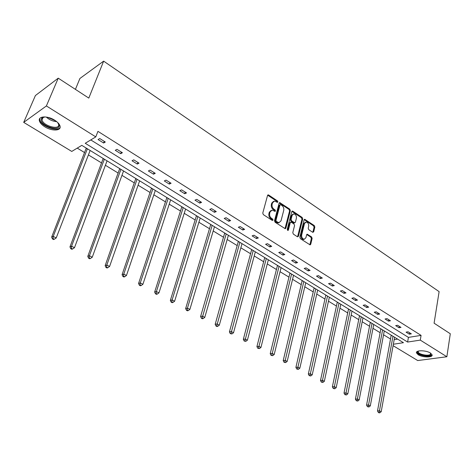 <?xml version="1.0" encoding="UTF-8"?>
<svg xmlns="http://www.w3.org/2000/svg" width="474" height="474" viewBox="0 0 474 474"><rect width="100%" height="100%" fill="white"/><g stroke="black" fill="none" stroke-linecap="round" stroke-linejoin="round"><path stroke-width="0.71" d="M277.871 201.977L277.474 200.917L268.657 195.021L268.189 194.867L267.561 195.43L262.768 213.093L263.348 214.633L272.307 220.451L273.071 220.143L272.668 219.071L271.519 218.324C269.943 217.074 269.333 215.439 269.676 213.418L270.073 211.943L272.147 210.101L275.033 211.416L275.483 211.013L275.086 209.946L273.942 209.194C272.378 207.938 271.768 206.309 272.112 204.312L272.503 202.848L274.529 201.047L277.426 202.374L277.871 201.977M277.106 202.262L276.709 201.201L267.656 195.193M272.295 220.446L271.904 219.338L270.755 218.591L271.519 218.324M274.713 211.309L274.316 210.219L273.178 209.467L273.942 209.194M418.169 354.724L416.45 352.887C415.437 350.031 426.055 350.114 430.439 353.041L432.104 354.848C433.058 357.728 422.53 357.603 418.169 354.724M44.917 126.854C41.789 124.887 39.94 122.855 39.372 120.757C37.967 116.012 47.601 115.597 54.658 120.183C57.733 122.15 59.54 124.152 60.08 126.197C61.424 130.966 51.915 131.328 44.917 126.854M312.704 232.29L313.705 231.845L314.849 227.04L314.303 225.577L304.717 219.296L304.107 219.859L299.846 237.213L300.403 238.706L310.103 244.88L310.737 244.3L312.141 238.41L311.59 236.935L307.253 234.215L306.625 234.79L305.92 237.711L304.231 239.275C302.347 238.783 301.5 237.344 301.689 234.95L304.486 223.532L306.121 222.016C308.005 222.496 308.852 223.929 308.681 226.323L308.219 228.207L308.77 229.683L312.704 232.29M393.349 344.237L403.457 342.69L81.801 145.358L71.764 151.431L23.7 122.375L35.414 95.535L58.237 78.169L88.798 98.094L103.64 61.14L439.12 291.634L434.089 323.191L450.3 333.761L446.864 356.75L417.724 360.554L393.088 345.664M58.237 78.169L46.387 105.951L95.789 136.891L85.237 143.278L407.616 342.05L420.29 340.113L446.864 356.75M90.777 139.925L408.422 337.387L421.072 335.385L97.94 131.351L95.789 136.891M421.072 335.385L420.29 340.113M290.349 210.663L289.786 209.164L279.755 202.599L279.127 203.162L274.505 220.73L275.08 222.253L285.241 228.717L285.887 228.13L290.349 210.663L289.578 210.93L289.022 209.437L279.227 202.919M292.802 211.179L302.181 217.459L302.732 218.941L298.448 236.301L297.405 236.757L293.353 234.12L292.79 232.621L294.567 225.517L294.01 224.018L291.314 222.247L290.26 222.685L288.382 230.097L287.925 230.506L287.238 229.357L291.753 211.605L292.802 211.179L292.031 211.451L301.411 217.72L302.181 217.459M23.7 122.375L46.387 105.951M103.64 61.14L79.91 78.465L75.413 89.367M77.244 148.113L84.662 152.634M88.419 154.927L101.661 162.997M105.4 165.272L118.233 173.093M121.954 175.362L134.397 182.946M138.1 185.204L150.169 192.557M153.854 194.802L165.562 201.936M169.23 204.17L180.588 211.09M184.238 213.312L195.258 220.031M198.89 222.247L209.591 228.764M213.205 230.968L223.598 237.302M227.188 239.489L237.284 245.639M240.857 247.819L250.663 253.791M254.218 255.96L263.745 261.767M267.283 263.917L276.538 269.564M280.057 271.709L289.057 277.189M292.559 279.322L301.31 284.655M304.788 286.776L313.296 291.96M316.756 294.07L325.034 299.112M328.476 301.209L336.528 306.115M339.953 308.201L347.786 312.976M351.187 315.05L358.812 319.695M362.195 321.757L369.613 326.278M372.985 328.334L380.207 332.736M383.555 334.774L390.588 339.058M394.172 339.645L397.609 339.1M408.422 337.387L407.616 342.05M409.358 334.194L406.07 332.138L408.061 331.806L411.349 333.868L409.358 334.194L409.601 332.778M399.025 327.73L395.671 325.632L397.656 325.288L401.016 327.392L399.025 327.73L399.28 326.302M388.484 321.135L385.054 318.996L387.039 318.629L390.463 320.779L388.484 321.135L388.745 319.701M377.719 314.41L374.223 312.224L376.202 311.833L379.698 314.031L377.719 314.41L377.997 312.959M366.734 307.537L363.161 305.303L365.134 304.901L368.707 307.14L366.734 307.537L367.024 306.08M355.512 300.522L351.868 298.241L353.835 297.814L357.485 300.101L355.512 300.522L355.814 299.058M344.059 293.359L340.332 291.03L342.293 290.58L346.02 292.914L344.059 293.359L344.373 291.883M332.351 286.035L328.547 283.659L330.496 283.185L334.306 285.573L332.351 286.035L332.683 284.554M320.394 278.558L316.502 276.129L318.445 275.631L322.338 278.072L320.394 278.558L320.732 277.065M308.171 270.915L304.195 268.432L306.127 267.911L310.109 270.399L308.171 270.915L308.527 269.41M295.675 263.1L291.611 260.558L293.536 260.013L297.601 262.56L295.675 263.1L296.043 261.589M282.901 255.113L278.742 252.512L280.655 251.937L284.815 254.544L282.901 255.113L283.286 253.59M269.83 246.942L265.582 244.282L267.478 243.677L271.732 246.35L269.83 246.942L270.233 245.408M256.464 238.582L252.115 235.862L253.999 235.228L258.354 237.96L256.464 238.582L256.884 237.036M242.783 230.026L238.333 227.242L240.2 226.578L244.661 229.375L242.783 230.026L243.221 228.474M228.782 221.269L224.22 218.419L226.08 217.726L230.642 220.588L228.782 221.269L229.232 219.705M214.444 212.305L209.775 209.384L211.611 208.661L216.286 211.588L214.444 212.305L214.918 210.729M199.761 203.121L194.98 200.135L196.799 199.37L201.586 202.374L199.761 203.121L200.253 201.539M184.718 193.718L179.818 190.655L181.619 189.855L186.525 192.93L184.718 193.718L185.233 192.118M169.307 184.078L164.282 180.938L166.06 180.102L171.09 183.254L169.307 184.078L169.84 182.472M153.505 174.195L148.356 170.978L150.11 170.101L155.265 173.336L153.505 174.195L154.062 172.577M137.306 164.063L132.021 160.763L133.751 159.851L139.042 163.163L137.306 164.063L137.881 162.44M120.686 153.671L115.271 150.288L116.971 149.328L122.399 152.729L120.686 153.671L121.291 152.036M103.634 143.012L98.077 139.534L99.747 138.532L105.317 142.022L103.634 143.012L104.262 141.365M273.516 201.349L271.738 203.133L272.503 202.848M273.178 209.467C271.614 208.216 271.004 206.587 271.347 204.59L271.738 203.133M271.134 210.397L269.309 212.216L270.073 211.943M270.755 218.591C269.179 217.341 268.562 215.706 268.912 213.691L269.309 212.216M284.993 228.669L289.578 210.93M280.75 204.697L279.998 204.993L275.957 220.404L276.354 221.471L278.937 222.697L281.017 220.837L283.742 210.326C284.074 208.347 283.47 206.735 281.935 205.491L280.75 204.697M280.181 204.691L279.233 205.272L279.998 204.993M279.162 222.679L278.167 222.958L276.786 222.513L275.59 221.731L275.187 220.665L279.233 205.272M297.553 236.834L301.962 219.201L301.411 217.72M290.544 222.223L289.49 222.94L287.605 230.346L288.382 230.097M296.398 218.206C296.588 215.783 295.711 214.325 293.773 213.845L292.114 215.356L291.095 219.385L291.658 220.89L294.763 222.798L295.391 222.229L296.398 218.206M292.914 214.112L291.35 215.623L292.114 215.356M294.336 222.946L293.578 222.922L290.888 221.145L290.325 219.646L291.35 215.623M305.292 222.276L303.716 223.787L304.486 223.532M304.284 239.269L303.455 239.512C301.571 239.026 300.723 237.587 300.913 235.193L303.716 223.787M309.836 244.821L311.359 238.647L310.814 237.178L306.737 234.517M312.822 232.355L314.072 227.289L313.527 225.825L304.207 219.61M86.262 148.095L51.654 237.107L53.236 236.372L56.205 237.966L90.143 150.477M87.394 148.789L53.236 236.372L53.047 238.623L52.413 238.914L53.603 239.548L54.237 239.257L53.047 238.623M56.205 237.966L54.237 239.257M52.413 238.914L51.654 237.107M103.196 158.482L69.962 246.871L71.574 246.178L74.471 247.724L107.059 160.852M104.375 159.211L71.574 246.178L71.378 248.394L70.733 248.666L71.888 249.283L72.534 249.01L71.378 248.394M74.471 247.724L72.534 249.01M70.733 248.666L69.962 246.871M119.709 168.614L87.785 256.381L89.432 255.729L92.252 257.234L123.548 170.972M120.935 169.366L89.432 255.729L89.225 257.903L88.567 258.164L89.693 258.763L90.356 258.508L89.225 257.903M92.252 257.234L90.356 258.508M88.567 258.164L87.785 256.381M57.686 122.505L59.126 125.474C59.854 131.879 41.238 126.096 41.084 119.851L41.594 118.162L44.983 116.912M44.177 116.983L42.464 117.943L42.044 119.892C42.962 125.687 59.374 130.433 58.687 124.715L58.189 123.145M39.834 118.405L39.816 119.898C40.752 126.131 57.917 132.359 60.139 127.305M430.753 353.249L430.7 355.05C428.004 357.437 415.615 354.078 417.778 351.542L418.352 351.056M418.501 351.015L418.198 351.898C418.429 354.285 428.206 356.347 430.309 354.445L430.623 353.16M416.605 352.058L416.622 352.158C416.913 355.115 429.017 357.674 431.636 355.328M135.813 178.491L105.151 265.647L106.828 265.025L109.571 266.495L139.634 180.837M137.081 179.273L106.828 265.025L106.614 267.17L105.939 267.419L107.041 268L107.711 267.757L106.614 267.17M109.571 266.495L107.711 267.757M105.939 267.419L105.151 265.647M151.526 188.137L122.073 274.677L123.773 274.091L126.451 275.518L155.324 190.465M152.835 188.936L123.773 274.091L123.554 276.2L122.873 276.431L123.939 277L124.626 276.769L123.554 276.2M126.451 275.518L124.626 276.769M122.873 276.431L122.073 274.677M166.866 197.545L138.568 283.476L140.298 282.925L142.905 284.317L170.64 199.862M168.211 198.369L140.298 282.925L140.067 284.998L139.374 285.218L140.417 285.775L141.11 285.555L140.067 284.998M142.905 284.317L141.11 285.555M139.374 285.218L138.568 283.476M181.838 206.729L154.648 292.055L156.402 291.534L158.95 292.896L185.595 209.034M183.225 207.582L156.402 291.534L156.165 293.584L155.466 293.791L156.485 294.33L157.184 294.123L156.165 293.584M158.95 292.896L157.184 294.123M155.466 293.791L154.648 292.055M196.461 215.7L170.338 300.427L172.115 299.935L174.598 301.263L200.2 217.993M197.883 216.571L172.115 299.935L171.872 301.95L171.161 302.145L172.151 302.673L172.868 302.483L171.872 301.95M174.598 301.263L172.868 302.483M171.161 302.145L170.338 300.427M210.746 224.463L185.642 308.592L187.443 308.13L189.867 309.427L214.461 226.744M212.198 225.357L187.443 308.13L187.194 310.12L186.472 310.298L187.443 310.814L188.16 310.636L187.194 310.12M189.867 309.427L188.16 310.636M186.472 310.298L185.642 308.592M224.706 233.024L200.585 316.561L202.404 316.128L204.768 317.39L228.397 235.294M226.187 233.937L202.149 318.09L201.42 318.261L202.362 318.765L203.091 318.593L202.149 318.09M204.768 317.39L203.091 318.593M201.42 318.261L200.585 316.561M238.345 241.396L215.172 324.346L217.003 323.938L219.314 325.17L242.018 243.648M239.856 242.321L216.742 325.869L216.008 326.029L216.932 326.521L217.667 326.361L216.742 325.869M219.314 325.17L217.667 326.361M216.008 326.029L215.172 324.346M251.682 249.579L229.416 331.942L231.265 331.557L233.516 332.766L255.332 251.818M253.223 250.521L230.998 333.465L230.257 333.613L231.899 333.945L230.998 333.465M233.516 332.766L231.899 333.945M230.257 333.613L229.416 331.942M264.723 257.578L243.328 339.366L245.194 339.005L247.392 340.184L268.355 259.805M266.287 258.537L244.922 340.883L244.175 341.025L245.805 341.357L244.922 340.883M247.392 340.184L245.805 341.357M244.175 341.025L243.328 339.366M277.48 265.404L256.92 346.618L258.804 346.281L260.955 347.436L281.088 267.62M279.067 266.376L258.526 348.135L257.773 348.266L259.391 348.591L258.526 348.135M260.955 347.436L259.391 348.591M257.773 348.266L256.92 346.618M289.958 273.06L270.21 353.711L272.1 353.397L274.203 354.516L293.548 275.264M291.569 274.049L271.821 355.222L271.063 355.346L272.663 355.672L271.821 355.222M274.203 354.516L272.663 355.672M271.063 355.346L270.21 353.711M302.169 280.555L283.197 360.637L285.105 360.347L287.161 361.443L305.742 282.741M303.804 281.556L284.821 362.148L284.056 362.266L285.644 362.586L284.821 362.148M287.161 361.443L285.644 362.586M284.056 362.266L283.197 360.637M314.126 287.884L295.9 367.415L297.814 367.143L299.829 368.215L317.675 290.064M315.779 288.897L297.53 368.92L296.76 369.027L298.336 369.353L297.53 368.92M299.829 368.215L298.336 369.353M296.76 369.027L295.9 367.415M325.828 295.065L308.325 374.045L310.251 373.79L312.218 374.839L329.353 297.228M327.498 296.09L309.96 375.544L309.184 375.645L310.743 375.965L309.96 375.544M312.218 374.839L310.743 375.965M309.184 375.645L308.325 374.045M337.287 302.098L320.477 380.527L322.415 380.296L324.334 381.321L340.794 304.249M338.975 303.129L322.119 382.026L321.342 382.121L322.889 382.435L322.119 382.026M324.334 381.321L322.889 382.435M321.342 382.121L320.477 380.527M348.514 308.983L332.369 386.873L334.312 386.66L336.196 387.667L351.998 311.122M350.221 310.026L334.016 388.366L333.24 388.455L334.768 388.769L334.016 388.366M336.196 387.667L334.768 388.769M333.24 388.455L332.369 386.873M359.511 315.725L344.011 393.082L345.961 392.887L347.809 393.87L362.977 317.853M361.229 316.786L345.664 394.575L344.882 394.652L346.399 394.966L345.664 394.575M347.809 393.87L346.399 394.966M344.882 394.652L344.011 393.082M370.289 322.338L355.411 399.167L357.366 398.984L359.174 399.949L373.731 324.453M372.019 323.404L357.064 400.654L356.282 400.726L357.787 401.04L357.064 400.654M359.174 399.949L357.787 401.04M356.282 400.726L355.411 399.167M380.847 328.82L366.568 405.122L368.535 404.956L370.301 405.898L384.272 330.917M382.595 329.892L368.227 406.603L367.445 406.668L368.938 406.976L368.227 406.603M370.301 405.898L368.938 406.976M367.445 406.668L366.568 405.122M391.198 335.171L377.5 410.952L379.473 410.798L381.203 411.728L394.605 337.257M392.964 336.25L379.164 412.427L378.376 412.487L379.07 412.86L379.858 412.801L379.164 412.427M381.203 411.728L379.858 412.801M378.376 412.487L377.5 410.952M276.709 201.201L277.474 200.917M271.904 219.338L272.668 219.071M274.316 210.219L275.086 209.946M271.347 204.59L272.112 204.312M268.912 213.691L269.676 213.418M267.899 195.312L268.657 195.021M285.117 228.385L285.887 228.13M279.435 203.026L280.199 202.748M289.022 209.437L289.786 209.164M275.187 220.665L275.957 220.404M275.59 221.731L276.354 221.471M276.786 222.513L277.557 222.253M301.962 219.201L302.732 218.941M297.672 236.55L298.448 236.301M289.49 222.94L290.26 222.685M290.325 219.646L291.095 219.385M290.888 221.145L291.658 220.89M293.578 222.922L294.348 222.667M300.913 235.193L301.689 234.95M306.868 234.589L307.644 234.346M310.814 237.178L311.59 236.935M311.359 238.647L312.141 238.41M309.955 244.531L310.737 244.3M304.355 219.687L305.126 219.432M313.527 225.825L314.303 225.577M314.072 227.289L314.849 227.04M312.929 232.088L313.705 231.845M86.191 148.735L86.754 148.398M103.125 159.116L103.699 158.796M119.644 169.236L120.224 168.934M56.72 121.646C52.744 121.314 49.26 119.78 46.262 117.048M47.59 117.285L55.648 120.834M135.754 179.113L136.346 178.822M151.473 188.747L152.071 188.468M166.812 198.15L167.423 197.883M181.791 207.334L182.407 207.079M196.414 216.298L197.036 216.055M210.705 225.055L211.333 224.824M224.664 233.617L225.298 233.392M238.309 241.977L238.949 241.77M251.653 250.154L252.292 249.952M264.693 258.152L265.345 257.957M277.456 265.973L278.108 265.79M289.934 273.622L290.592 273.451M302.151 281.112L302.809 280.946M314.108 288.441L314.772 288.281M325.816 295.616L326.479 295.462M337.275 302.643L337.944 302.501M348.503 309.522L349.172 309.386M359.505 316.265L360.175 316.134M370.283 322.871L370.952 322.747M380.841 329.347L381.517 329.229M391.198 335.693L391.874 335.586M39.372 120.757L39.792 119.78M267.804 195.015L268.189 194.867M279.382 202.736L279.755 202.599M278.167 222.958L278.937 222.697M293.993 223.058L294.763 222.798M292.025 211.161L292.375 211.043M303.455 239.512L304.231 239.275M306.927 234.316L307.253 234.215M304.385 219.409L304.717 219.296M42.464 117.943L41.594 118.162M43.098 117.416L42.044 119.892M418.335 351.062L418.198 351.898M418.341 351.198L417.778 351.542"/></g></svg>

